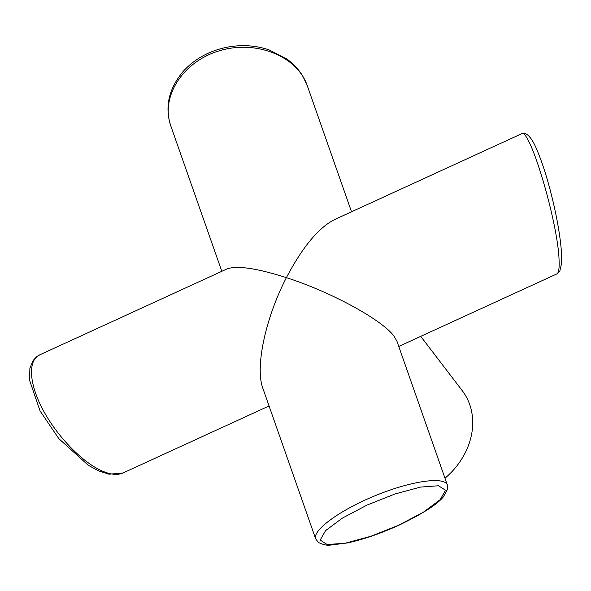 <?xml version="1.0" encoding="UTF-8"?>
<svg xmlns="http://www.w3.org/2000/svg" width="591" height="591" viewBox="0 0 591 591"><rect width="100%" height="100%" fill="white"/><g stroke="black" fill="none" stroke-linecap="round" stroke-linejoin="round"><path stroke-width="0.89" d="M447.394 485.078L447.387 485.071C444.558 476.139 410.981 481.008 375.773 495.45C340.519 509.76 312.336 530.097 315.668 538.822L262.84 388.235C254.95 367.307 265.448 318.047 286.406 277.644C330.923 291.924 382.237 319.857 394.064 336.242L396.916 341.199L447.387 485.071L447.668 489.023L443.339 496.868C437.281 504.411 422.439 513.875 398.822 525.259C380.131 533.703 362.94 539.605 347.264 542.966L330.192 545.116C327.045 545.611 323.1 544.703 318.357 542.398L315.66 538.822M559.079 260.535C559.404 268.521 558.672 272.976 556.899 273.899L559.899 270.759L561.45 263.941C561.864 258.932 561.605 252.246 560.682 243.891C558.879 227.956 555.348 209.871 550.081 189.645C545.707 173.229 541.223 159.755 536.621 149.205C533.363 141.219 529.824 136.1 525.997 133.854C523.678 133.226 522.178 133.211 521.498 133.802C529.536 126.518 558.288 223.479 559.079 260.535M521.491 133.81L334.447 219.63C318.46 227.831 302.444 247.171 286.406 277.644C256.649 268.181 236.799 265.293 226.878 268.986L39.826 354.807L36.583 356.772L33.066 360.532L29.89 368.223L29.55 380.183L40.062 410.952L58.864 438.685L88.251 465.257L98.468 470.835L108.936 474.211L122.935 473.007C117.424 475.43 110.199 474.625 101.268 470.584C81.359 461.49 56.706 435.744 42.862 409.607C28.959 383.463 27.674 360.333 39.819 354.807M170.821 125.957C160.205 96.555 183.129 61.265 219.712 50.693C256.139 39.693 297.192 56.079 307.261 85.651L302.88 76.298C298.935 69.672 293.631 63.946 286.975 59.115L269.141 49.925C256.324 45.522 242.724 44.539 228.348 46.97C210.034 50.434 195.045 58.509 183.373 71.186C168.745 88.628 164.564 106.89 170.821 125.964L221.817 271.306M420.733 336.368L462.243 390.666A71.046 59.174 142.6 0 1 444.986 478.222M398.681 525.222L370.779 536.31L345.277 543.203L327.215 544.54L320.182 540.056L325.56 530.644L342.292 518.159L367.063 505.076L394.965 493.995L420.467 487.095L438.529 485.758L445.562 490.242L440.184 499.661L423.452 512.146L398.681 525.222M556.899 273.899L398.762 346.452M351.519 211.792L307.261 85.651M269.053 405.965L122.935 473.007"/></g></svg>
